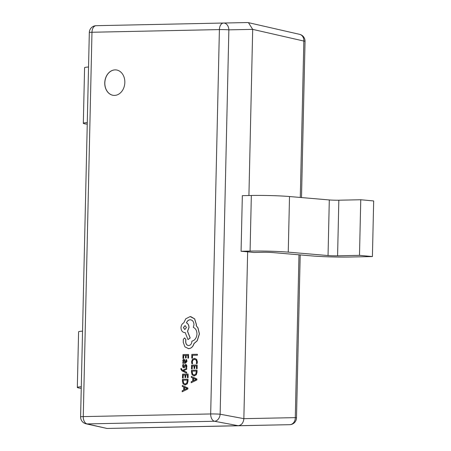<?xml version="1.0" encoding="UTF-8"?>
<svg xmlns="http://www.w3.org/2000/svg" width="451" height="451" viewBox="0 0 451 451"><rect width="100%" height="100%" fill="white"/><g stroke="black" fill="none" stroke-linecap="round" stroke-linejoin="round"><path stroke-width="0.68" d="M115.084 69.882A12.786 10.018 -84.7 0 0 104.779 82.285A12.786 10.018 -84.7 0 0 113.613 95.375A12.786 10.018 -84.7 0 0 114.509 95.409A12.786 10.018 -84.7 0 0 124.814 83.001A12.786 10.018 -84.7 0 0 115.975 69.911A12.786 10.018 -84.7 0 0 115.084 69.882M116.02 69.916A12.786 10.018 -84.7 0 0 115.174 69.888A12.786 10.018 -84.7 0 0 104.863 82.268A12.786 10.018 -84.7 0 0 113.658 95.381M106.949 428.45L238.246 425.71L214.529 421.257L87.111 423.917A6.962 5.705 102.9 0 1 86.017 423.799L106.943 428.45L168.381 427.215A6.962 5.158 88.8 0 1 168.375 427.215L106.943 428.45L87.111 423.917A6.962 4.307 -91.2 0 1 83.26 416.611L210.679 413.956L219.4 29.591L91.981 32.252L83.26 416.611A6.962 0.383 1.3 0 0 80.605 416.854A6.962 6.962 0 0 0 86.017 423.799M248.924 195.525L252.69 29.371L228.866 29.851A6.962 0.383 1.3 0 0 219.4 29.591A6.962 4.307 88.8 0 1 223.561 23.029L247.396 22.55L223.566 23.029A6.962 6.962 0 0 0 223.561 23.029A6.962 4.307 88.8 0 0 223.561 23.029L96.142 25.69A6.962 4.307 -91.2 0 1 96.148 25.69A6.962 6.962 0 0 0 89.326 32.495A6.962 0.383 1.3 0 1 91.981 32.252A6.962 4.307 -91.2 0 1 96.142 25.69L223.566 23.029A6.962 5.158 88.8 0 1 228.866 29.851L220.139 414.21L243.856 418.663L247.644 251.821L253.924 252.47L263.001 252.284A6.962 0.383 1.3 0 1 272.545 252.549L312.329 255.954A27.855 1.539 -178.7 0 0 350.506 257.014L372.413 256.557L373.67 200.949L360.755 199.748L359.492 255.356L372.413 256.557M247.644 251.821L241.076 251.269L242.339 195.661L251.342 195.475A27.855 1.539 1.3 0 1 289.514 196.535L329.303 199.945A6.962 0.383 -178.7 0 0 338.842 200.21L360.755 199.748M241.076 251.269L250.079 251.083A27.855 1.539 1.3 0 1 288.251 252.143L328.04 255.554A6.962 0.383 -178.7 0 0 337.585 255.818L359.492 255.356M82.55 331.135A27.855 1.539 -178.7 0 0 78.587 331.835L77.33 387.443A27.855 1.539 -178.7 0 0 81.253 388.322M81.287 386.744A27.855 1.539 -178.7 0 0 77.33 387.443M87.285 122.604A27.855 1.539 -178.7 0 0 83.322 123.303A27.855 1.539 -178.7 0 0 87.246 124.183M88.543 66.996A27.855 1.539 -178.7 0 0 84.585 67.695L83.322 123.303M220.139 414.21A6.962 5.102 100.6 0 1 214.529 421.257A6.962 4.307 88.8 0 1 210.679 413.956A6.962 0.383 1.3 0 1 220.139 414.21M298.985 254.815L295.292 417.637L243.856 418.663C243.416 422.852 241.55 425.203 238.246 425.71L289.677 424.684A6.962 4.307 88.8 0 0 289.683 424.684A6.962 4.307 88.8 0 0 289.689 424.684L168.381 427.215L289.677 424.684A6.962 6.962 0 0 0 296.499 417.88A6.962 0.383 1.3 0 0 295.292 417.637A6.962 5.756 88.9 0 1 289.677 424.684M247.396 22.55L248.439 22.657L252.69 29.371L303.839 41.052A6.962 0.383 1.3 0 1 305.045 41.295L301.499 197.561M305.045 41.295A6.962 6.962 0 0 0 299.633 34.349A6.962 5.705 102.9 0 1 303.839 41.052L300.287 197.459M191.743 358.111L192.459 358.105L192.526 355.292L197.453 355.185L197.386 354.266L191.827 354.385L191.743 358.111L192.459 358.105M192.374 358.1L192.526 355.292M192.436 355.281L197.453 355.185M197.363 355.179L197.386 354.266M191.844 363.686L192.532 363.675L192.199 361.854L192.831 360.028L194.432 359.3L196.084 360.011L196.659 361.922L196.292 363.596L197.042 363.579L197.307 361.899L196.546 359.317L194.409 358.342L192.38 359.295L191.562 361.736L191.844 363.686L192.616 363.681L192.289 361.865L192.915 360.033L194.781 359.317M196.292 363.596L197.126 363.585L197.391 361.905L196.636 359.329L194.494 358.353M194.821 358.359L194.409 358.342M191.495 368.907L192.132 368.895L192.194 366.003L194.065 365.97L194.009 368.495L194.731 368.49L194.787 365.964L196.484 365.924L196.422 368.647L197.059 368.63L197.143 364.989L191.579 365.107L191.495 368.907L192.216 368.901L192.284 366.015L194.065 365.975M194.009 368.495L194.731 368.49M194.646 368.484L194.787 365.964M194.702 365.953L196.484 365.919M196.422 368.647L197.149 368.642L197.143 364.989M191.466 370.243L191.421 372.188L192.137 374.916L194.184 375.937L196.185 374.832L196.98 372.143L197.025 370.13L191.466 370.243M193.902 375.931L196.27 374.837L197.064 372.154L197.025 370.13M196.365 371.055L192.081 371.145L192.588 374.257L194.189 374.978L195.773 374.172L196.365 371.055L192.165 371.15L192.673 374.268L194.274 374.99M193.896 374.973L194.189 374.978M193.947 375.937L194.274 375.948M191.179 382.752L196.805 379.945L196.828 378.964L191.325 376.393L191.303 377.397L192.808 378.045L192.74 380.988L191.201 381.743L191.179 382.752L196.89 379.951L196.912 378.975L191.325 376.393M193.428 378.321L193.378 380.695L196.106 379.46L193.428 378.321M193.518 378.361L193.462 380.655M182.914 358.37L183.551 358.353L183.613 355.467L185.485 355.427L185.513 357.964L186.15 357.947L186.207 355.422L187.904 355.388L187.841 358.105L188.479 358.094L188.563 354.452L182.999 354.565L182.914 358.37L183.636 358.365L183.704 355.473L185.485 355.439M185.429 357.953L186.15 357.947M186.066 357.942L186.207 355.422M186.122 355.416L187.904 355.377M187.841 358.105L188.569 358.1L188.563 354.452M186.911 361.364L186.579 359.633L185.902 359.644L186.348 361.29L185.35 362.333L185.22 360.839L183.957 359.193L183.106 359.644L182.768 360.817L183.439 362.35L182.824 362.39L182.802 363.275L185.361 363.218L186.996 361.369L186.579 359.633M184.493 360.315L183.529 360.355L183.331 361.037L183.636 361.99L184.82 362.345L184.493 360.315L183.997 360.09L183.416 361.042L183.72 362.001L184.521 362.362M182.802 363.275L185.446 363.23L186.996 361.369M185.434 362.333L185.305 360.851L184.047 359.205M184.577 360.321L184.081 360.101M183.636 364.453L182.914 364.47L182.649 365.846L182.937 367.306L183.782 367.858L184.442 367.548L185.716 365.327L186.229 366.285L185.913 367.571L186.59 367.559L186.793 366.359L186.511 364.966L185.677 364.419L185.045 364.684L183.732 366.951L183.219 365.919L183.636 364.453L183.303 365.924L183.816 366.962M183.715 367.858L184.532 367.559L185.429 365.535L186.184 365.598M185.806 365.338L186.1 365.592M185.913 367.571L186.68 367.565L186.883 366.364L186.596 364.977L185.761 364.425M181.488 368.552L180.868 368.563L180.8 369.138L182.029 370.908L186.635 373.112L186.658 372.193L183.377 370.778L186.725 369.256L186.748 368.27L182.655 370.322L181.939 369.95L181.488 368.552L182.024 369.955L182.689 370.305M186.551 373.107L186.658 372.193M186.573 372.188L183.698 370.88M183.292 370.745L183.709 370.637M183.625 370.632L186.725 369.256M186.641 369.251L186.663 368.258M182.469 377.944L183.191 377.938L183.258 375.052L185.04 375.012L184.983 377.532L185.705 377.526L185.767 374.995L187.458 374.961L187.396 377.679L188.123 377.673L188.118 374.026L182.559 374.144L182.469 377.944L183.191 377.938M183.106 377.932L183.258 375.052M183.168 375.04L185.04 375.001M184.983 377.532L185.705 377.526M185.62 377.515L185.767 374.995M185.677 374.99L187.458 374.95M187.396 377.679L188.123 377.673M188.039 377.667L188.118 374.026M182.441 379.28L182.396 381.225L183.112 383.953L185.164 384.974L187.159 383.869L187.954 381.18L188.005 379.161L182.441 379.28M184.876 384.968L187.244 383.874L188.044 381.185L188.005 379.161M187.34 380.092L183.055 380.176L183.563 383.294L185.164 384.015L186.748 383.209L187.34 380.092M184.871 384.004L185.164 384.015M184.921 384.974L185.248 384.985M187.34 380.097L183.14 380.187L183.647 383.305L185.248 384.026M182.159 391.789L187.779 388.976L187.802 388.001L182.3 385.425L182.277 386.434L183.782 387.082L183.715 390.025L182.181 390.78L182.159 391.789L187.864 388.987L187.887 388.012L182.3 385.425M184.408 387.358L184.352 389.732L187.08 388.497L184.408 387.358M184.493 387.398L184.442 389.687M187.988 339.586L190.204 337.991L187.588 331.316L189.02 327.516C188.952 325.216 188.118 323.66 186.517 322.848C187.278 320.949 188.512 319.917 190.221 319.759L190.136 319.748C192.538 319.99 193.817 321.642 193.975 324.692L193.321 327.37C195.672 328.458 196.884 330.679 196.969 334.022C196.613 337.979 194.911 340.364 191.861 341.165L191.855 341.565C191.624 343.955 190.564 345.286 188.681 345.551C186.906 345.41 185.902 344.226 185.677 341.993L185.778 339.428L184.583 337.9L183.326 339.383L183.258 342.348L184.933 346.881L188.648 348.662C191.213 348.358 192.977 346.667 193.941 343.577L197.126 340.804L199.342 333.926L197.933 327.922L196.247 325.752L196.348 324.59L194.584 318.851L190.13 316.585L185.773 318.784L183.782 322.848C182.074 323.694 181.144 325.301 180.986 327.674C181.144 330.73 182.424 332.376 184.825 332.618L185.22 332.613L187.988 339.586L190.119 337.985L187.503 331.305L188.93 327.511C188.868 325.21 188.033 323.655 186.432 322.843C187.193 320.943 188.428 319.911 190.136 319.748L190.485 319.759M184.515 332.613L185.305 332.618M188.681 345.551L188.4 345.539M188.766 345.556C186.99 345.415 185.992 344.231 185.767 342.005L185.863 339.44L184.583 337.9M188.197 348.651L188.738 348.674C191.297 348.369 193.062 346.672 194.031 343.589L197.217 340.809L199.427 333.932L198.023 327.933L196.332 325.757L196.439 324.602L194.669 318.863L190.745 316.608M183.36 327.578L184.854 329.506L186.443 327.511L185.085 325.588L183.36 327.578L184.763 329.501M188.242 348.651L188.738 348.674M190.221 319.759L190.531 319.765M184.56 332.613L184.91 332.629M185.13 325.594L183.444 327.584M250.079 251.083L251.342 195.475M337.585 255.818L338.842 200.21M328.04 255.554L329.303 199.945M288.251 252.143L289.514 196.535M89.326 32.495L80.605 416.854M300.197 254.916L296.499 417.88M299.633 34.349L248.439 22.657"/></g></svg>
